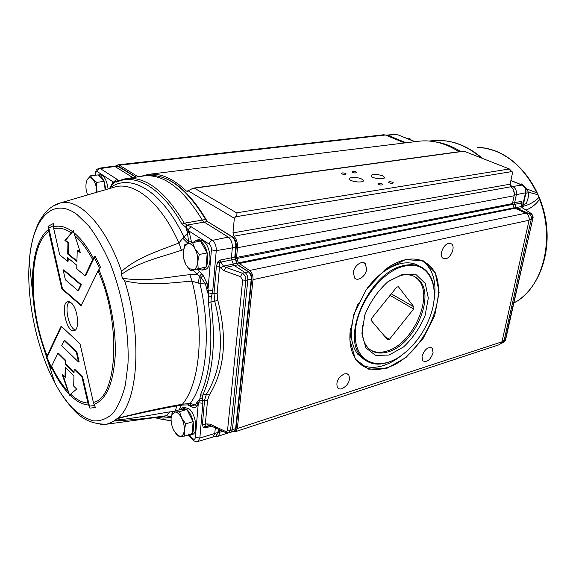 <?xml version="1.0" encoding="UTF-8"?>
<svg xmlns="http://www.w3.org/2000/svg" width="576" height="576" viewBox="0 0 576 576"><rect width="100%" height="100%" fill="white"/><g stroke="black" fill="none" stroke-linecap="round" stroke-linejoin="round"><path stroke-width="0.86" d="M404.366 266.141C429.264 259.798 441.468 287.611 429.898 317.052C423.626 333.31 414.043 346.169 401.148 355.63C378.734 371.837 354.96 362.693 355.248 334.656C355.032 306.792 380.822 271.051 404.366 266.141M434.282 293.695C434.189 283.457 431.323 275.63 425.686 270.202C420.113 265.176 412.92 263.614 404.1 265.5C370.771 271.03 340.589 335.477 360.972 356.321C369.468 365.587 380.851 366.588 395.107 359.33M402.998 274.118L387.864 281.765C377.885 290.794 370.21 301.867 364.824 314.971L361.908 333.418L365.868 347.846L375.638 355.457L389.066 355.046L403.488 347.004C412.726 338.299 419.918 327.852 425.052 315.662L428.314 298.08L425.29 283.507L416.34 274.86L402.998 274.118M419.638 266.342C414.382 262.901 408.031 261.994 400.594 263.614C388.642 266.616 377.561 274.774 367.358 288.094M358.351 303.192C349.121 324.878 348.89 341.856 357.66 354.125L364.09 359.453M385.762 269.158C392.285 264.406 398.722 261.302 405.072 259.848C414.727 257.825 422.626 259.531 428.753 264.982C454.68 286.308 424.606 357.473 386.518 367.754C374.069 371.534 364.176 369.166 356.846 360.655C350.87 352.937 348.739 342.173 350.453 328.37M405.497 259.582L384.984 269.748L366.293 289.591L353.65 314.849L349.826 339.847L355.378 359.194L368.705 369.187L386.77 368.381L406.001 357.487L422.935 338.825L434.671 315.77L439.121 292.327L435.254 272.722L423.41 260.863L405.497 259.582M422.258 260.863L425.239 263.138C434.182 272.074 436.961 285.372 433.584 303.034M402.991 354.276C396.533 359.669 389.945 363.442 383.227 365.594C374.659 368.251 367.085 367.841 360.511 364.363M140.414 176.465L148.349 174.377C160.452 172.894 173.138 178.452 186.408 191.059L187.258 191.412L188.107 190.786L234.346 218.275L232.97 232.898L233.971 236.189C236.57 239.191 237.744 243.036 237.499 247.716L236.556 257.45L238.342 262.836L249.538 270.49C252.007 272.513 253.159 275.558 253.008 279.634L237.341 428.522L235.498 431.647L233.568 431.287M235.57 431.626L499.68 344.57L501.955 341.82L529.085 220.255C529.517 216.994 528.444 214.639 525.874 213.192L514.066 207.792L512.453 203.594L514.138 195.761C514.714 192.01 513.67 189.007 511.006 186.761L510.113 184.198L512.597 172.469L509.414 168.984L236.549 212.832L194.494 188.186L192.766 188.41L188.107 190.786M448.697 243.382L451.62 243.986C455.501 246.744 451.102 257.803 445.781 258.718L442.742 258.084C438.919 255.29 443.39 244.21 448.697 243.382M433.094 352.814C430.452 359.95 427.025 362.628 422.806 360.857L422.006 356.328C424.627 349.2 428.04 346.486 432.259 348.199L433.094 352.814M342.043 388.721C340.049 389.326 338.522 388.951 337.471 387.612C335.743 382.032 338.026 377.453 344.311 373.874L346.882 373.723L348.768 374.947C350.582 380.484 348.343 385.078 342.043 388.721M353.333 272.419C354.11 265.658 362.11 259.898 365.335 263.707L366.66 269.388C365.846 276.149 357.811 281.909 354.586 277.97L353.333 272.419M389.052 280.872L400.903 275.414C408.046 273.823 413.856 275.105 418.342 279.252C436.37 294.552 414.749 345.074 387.799 351.929C379.253 354.391 372.434 352.786 367.351 347.098C363.19 341.993 361.519 334.858 362.318 325.699M414.302 276.444L417.067 278.554C435.118 293.854 413.525 344.326 386.582 351.151C380.434 352.973 375.048 352.584 370.433 349.97M413.964 306.922L413.597 308.988L389.39 339.386L387.713 339.876L371.246 320.515L371.592 318.384L396.691 287.143L398.39 286.718L413.964 306.922L391.291 293.861M389.39 339.386L384.919 336.593M413.597 308.988L390.067 295.387M382.658 175.81L384.444 177.185C385.949 179.986 371.794 178.69 370.958 175.946C372.218 173.866 376.121 173.822 382.658 175.81M361.555 178.956L363.269 180.302C364.874 183.197 350.489 182.023 349.553 179.172C348.307 177.012 357.394 176.854 361.555 178.956M392.638 182.297L393.314 182.815C392.09 183.686 390.442 183.528 388.368 182.34C388.822 181.57 390.247 181.555 392.638 182.297M382.097 183.938L382.759 184.45C381.535 185.35 379.879 185.198 377.77 183.996C378.23 183.211 379.67 183.19 382.097 183.938M356.227 171.929L356.818 172.39C355.644 173.246 354.031 173.117 351.979 171.986C352.447 171.23 353.858 171.209 356.227 171.929M345.55 173.448L346.133 173.902C344.959 174.787 343.332 174.658 341.251 173.52C341.726 172.742 343.159 172.714 345.55 173.448M71.194 302.854C77.897 308.102 80.1 330.192 74.016 330.66C66.398 332.914 60.026 302.508 67.932 301.622L71.194 302.854M69.386 301.745C63.922 305.748 68.738 328.514 75.355 329.947M523.411 204.43L526.298 203.731L528.091 198.115L528.732 192.686L525.924 188.179L521.978 183.902L520.178 184.219M523.44 204.3L526.298 203.731M525.866 193.226L528.732 192.686M411.394 140.184L409.86 138.622L408.067 138.838M521.59 203.63L522 202.291L521.496 203.414L522.403 206.741M521.856 201.996L521.057 201.478L521.496 203.414L520.97 203.177L522.23 207.727L531.425 213.646C532.98 215.726 533.455 217.325 532.858 218.448L505.116 340.43L503.546 342.518L502.373 342.958M510.134 185.393L512.59 186.401C515.606 188.05 516.859 190.814 516.362 194.71L514.663 202.608L521.057 201.478L520.97 203.177L514.85 204.271L514.663 202.608L512.575 203.047M530.892 213.293L522.23 207.727L517.385 208.62L528.725 213.473C530.784 214.632 531.634 216.511 531.288 219.11L504.022 340.819L502.265 342.994L501.358 343.26M527.011 213.898L530.374 213.192C532.109 214.394 532.786 216.274 532.411 218.844L529.2 219.514M522.878 207.878L521.863 206.489L516.312 207.504L517.385 208.62L515.952 208.93M528.473 192.168L538.034 194.789L539.107 197.316C534.895 201.643 529.524 204.674 522.979 206.395M433.562 140.638L433.577 140.638C449.957 139.183 465.919 144.95 481.457 157.954M513.929 302.702L515.498 302.105L513.857 303.019M517.802 300.686C539.107 286.286 550.843 254.39 546.098 221.918C541.318 189.446 520.56 160.682 495.706 151.092C489.715 148.774 483.682 147.521 477.605 147.312L486.281 148.327L494.971 150.876C512.539 157.882 526.464 171.864 536.731 192.83L538.034 194.789M539.107 197.316L539.518 199.375C555.192 238.277 543.355 285.725 516.456 301.572L515.498 302.105M516.456 301.572L513.95 302.602M536.731 192.823L526.363 188.762M526.046 210.038C531.518 207.914 536.004 204.358 539.518 199.375M426.665 263.304L426.269 263.678M435.24 141.854C443.822 143.057 452.297 146.275 460.649 151.51M512.683 204.732L514.85 204.271L516.312 207.504L514.166 207.965M385.87 135.194L387.922 135.317L406.109 142.769M404.734 142.942L385.402 135.007L383.71 134.755L117.936 164.844L119.398 165.218L138.175 176.81M148.349 174.377L418.543 141.25C431.957 139.622 445.435 143.122 458.986 151.733M179.518 411.682L181.663 418.054C179.582 414.151 177.372 412.142 175.039 412.042L179.518 411.682L186.919 409.457L193.118 421.733C194.098 426.895 193.766 430.841 192.125 433.57L184.745 436.09L180.238 436.32C182.52 436.212 183.874 434.203 184.284 430.301C184.514 426.218 183.636 422.136 181.663 418.054L185.724 423.878L184.284 430.301L184.745 436.09M171.115 418.162L172.498 411.826L175.039 412.042L171.907 414.59L171.115 418.162C170.906 422.172 171.763 426.182 173.686 430.193L177.782 435.406L180.238 436.32L177.66 435.946L173.909 430.632M179.935 409.622L182.16 407.887L186.826 409.457L179.842 409.63L172.498 411.826M191.988 433.764L189.943 435.305L187.553 435.19M186.998 409.608C189.806 412.315 191.822 416.254 193.046 421.416M184.241 407.261L189.115 408.866C196.157 414.518 198.353 433.454 192.139 434.606L190.073 435.269M193.118 421.733L192.125 433.57M193.133 421.574L185.724 423.878M192.521 242.381L194.89 248.58C192.607 244.75 190.181 243.13 187.61 243.727L200.434 240.977L207.223 253.145C208.289 258.754 207.9 263.362 206.071 266.969L190.346 270.698L186.026 264.895L188.69 268.38L193.226 269.906C195.754 269.093 197.251 266.393 197.726 261.799C198 257.054 197.057 252.648 194.89 248.58L199.318 254.448L197.726 261.799L198.173 268.711L190.346 270.698M186.026 264.895L183.744 258.754L183.247 251.935C183.002 256.579 183.931 260.899 186.026 264.895M183.247 251.935L184.774 244.699L187.61 243.727L184.579 246.614L183.247 251.935M206.05 267.149L198.173 268.711M193.406 242.222L196.61 240.106L200.318 240.998M205.949 267.178L202.27 270.122L198.274 269.114M200.52 241.128C203.609 243.382 205.819 247.27 207.151 252.806M196.61 240.106L198.965 239.695L202.788 240.646C211.327 245.441 212.746 268.949 204.61 269.654L202.334 270.108M207.223 253.145L206.071 266.969M207.238 252.958L199.318 254.448M90.576 175.802L92.693 179.172C90.677 177.185 88.934 177.242 87.458 179.338L90.576 175.802L97.934 174.931L104.112 181.418L105.89 189.605M87.458 179.338L87.444 179.366C86.076 181.735 85.637 185.076 86.119 189.396L87.487 194.983M96.725 182.333L96.624 189.202C95.998 184.788 94.687 181.44 92.693 179.172L96.725 182.333L104.112 181.418M96.826 192.254L96.624 189.202L97.193 192.146M98.006 175.018C100.282 175.126 102.283 177.228 104.033 181.332M97.999 175.003L100.138 174.758C104.22 175.558 106.87 180.295 108.072 188.971M104.134 181.591L105.163 189.821M46.663 358.157L47.124 355.759L61.15 326.124L79.999 343.778L93.384 402.379L95.4 407.506L89.921 408.139L82.613 377.006L82.015 377.158L74.124 369.374L74.038 372.65L65.29 363.974L65.362 360.742L57.874 353.354L51.646 366.149L51.163 368.518L46.663 358.157L61.524 326.47M68.213 258.192L68.148 261.151L67.536 261.259L67.608 257.702L76.831 265.234L76.738 268.834L85.039 275.666L85.666 275.544L95.09 256.054L100.526 267.372L98.057 270.864L81.079 305.719L61.877 288.907L48.773 231.473L48.391 226.138L62.482 288.792L81.31 305.251M57.874 353.354L58.464 353.218L65.952 360.598L65.88 363.83L74.052 371.93M74.124 369.374L74.714 369.23L82.613 377.006M76.32 352.202L64.116 340.546L64.714 340.409L76.925 352.058L79.164 361.879L78.559 362.03L76.32 352.202L76.925 352.058M63.756 269.849L81.346 284.659L78.588 290.47L77.969 290.592L80.719 284.782L63.144 269.957L63.756 269.849M65.002 377.28L65.218 367.315L73.951 376.02L73.685 386.078L76.637 389.066L69.401 395.28L62.158 374.4L65.002 377.28L65.592 377.129L65.794 367.891M63.108 375.358L69.538 395.122M89.921 408.139L87.926 403.063L82.015 377.158M64.116 340.546L61.632 345.643L78.559 362.03M65.362 360.742L65.952 360.598M65.29 363.974L65.88 363.83M67.932 242.863L64.901 240.458L73.361 230.688L80.374 252.727L77.22 250.222L76.925 261.497L67.694 254.009L67.932 242.863L68.558 242.762L68.314 253.901L76.939 260.899M64.901 240.458L65.52 240.358L68.558 242.762M73.39 230.846L65.52 240.358M77.22 250.222L77.846 250.121L80.093 251.899M67.694 254.009L68.314 253.901M48.391 226.138L53.374 223.51L53.77 228.91L59.674 254.794L67.536 261.259M81.346 284.659L80.719 284.782M85.039 275.666L92.657 259.574L95.09 256.054M63.144 269.957L65.398 279.828L77.969 290.592M61.877 288.907L62.482 288.792M204.998 426.413L203.22 427.406L203.544 427.673L205.099 426.578L207.547 400.414L209.268 395.136C224.726 370.073 227.578 338.486 217.822 300.384L214.733 301.198C224.41 338.515 221.659 369.482 206.474 394.114L209.268 395.136M203.544 427.673L205.056 427.982L205.099 426.578L206.071 426.672L209.47 425.174M193.867 440.546L193.061 439.798C193.601 441.079 195.228 441.648 197.921 441.49L212.76 437.119L214.776 433.498L199.843 438.048L202.889 403.286L202.464 398.448L202.795 395.1L206.474 394.114L204.559 400.198L207.547 400.414M217.822 300.384L217.138 293.522L213.998 293.263L214.733 301.198L210.917 302.018L211.342 296.647L212.242 293.63L208.627 292.853L207.13 283.601L205.438 284.018L208.728 296.086L208.382 302.436C213.401 340.891 210.744 371.714 200.426 394.92L199.886 398.923L195.286 404.82L196.733 406.217L198.245 403.985L196.762 402.617M197.921 441.49L199.843 438.048L195.394 437.285L198.245 403.985L199.354 400.925L204.559 400.198L202.435 424.267L205.387 424.476L206.582 423.922L208.944 425.333L209.513 425.174M217.138 293.522L219.578 266.314L216.403 266.047L213.998 293.263L212.242 293.63L212.76 290.592L208.375 290.059L206.964 290.556M219.629 263.11L218.34 261.31L217.915 261.814L219.629 263.11L219.578 266.314L220.651 267.984L223.999 270.727L240.48 276.602L242.669 280.008L227.57 430.085C227.297 431.352 226.476 431.734 225.101 431.23L209.909 424.116L210.521 425.498M225.67 432.605L228.794 432.871L230.558 430.301L245.866 280.274C245.93 277.063 244.742 274.702 242.294 273.204L225.814 267.365L223.495 266.126L220.903 262.116L219.787 262.778L220.118 260.093L218.34 261.31M211.867 426.125L205.056 427.982L206.071 426.672L210.442 425.484M218.7 429.329L217.951 432.389L214.776 433.498L215.323 427.745M200.426 394.92L202.795 395.1C213.242 371.758 215.95 340.733 210.917 302.018L208.382 302.436M220.104 260.251L220.903 262.116L231.703 259.855L231.408 257.746L232.337 247.874C232.488 242.978 231.134 239.386 228.269 237.103L204.026 221.99L202.226 219.974C183.298 188.921 164.074 174.211 144.554 175.86L142.798 176.098M209.434 425.174L225.338 432.446L225.101 431.23M228.794 432.871L230.962 432.23L232.402 429.732L247.824 279.886C247.946 276.617 247.018 274.176 245.052 272.549L242.294 273.204L240.48 276.602M145.325 175.788L147.881 175.55C167.443 173.902 186.689 188.546 205.618 219.485L207.454 221.53L231.739 236.585C234.562 238.831 235.901 242.366 235.75 247.183L234.792 257.134L236.678 263.419L237.73 264.902L248.515 271.922L245.052 272.549L234.338 265.536L225.814 267.365L223.999 270.727M237.233 263.412L235.706 259.373L231.703 259.855L233.28 264.053L223.495 266.126L220.651 267.984M248.875 271.93L238.536 265.205L237.73 264.902L234.338 265.536L233.28 264.053L236.678 263.419L238.126 264.917M190.994 405.367L192.233 407.174C194.004 407.909 195.502 407.592 196.733 406.217M173.239 411.61L169.79 411.869C151.704 414.821 130.046 419.026 114.631 420.192L118.13 418.14C138.161 401.458 142.553 337.111 124.675 280.8C148.205 286.474 170.734 282.701 192.067 281.153L199.951 283.572C211.522 331.999 206.604 381.874 190.174 403.438L195.286 404.82L192.197 405.626L190.433 405.173L190.174 403.438L182.477 404.194L181.318 405.094M202.889 403.286L198.727 402.79L197.525 401.645M188.618 404.863L188.654 405.338L192.233 407.174M198.655 400.421L199.354 400.925L199.886 398.923L202.464 398.448M100.44 424.404L106.906 424.174L114.674 420.905C130.86 420.084 148.205 418.342 166.716 415.685L171.173 417.485M48.514 229.5C35.388 239.04 29.844 268.992 33.487 301.91C35.035 316.13 37.958 330.084 42.25 343.75L54.878 382.925C36.662 349.114 26.179 299.074 29.326 260.978C32.126 219.924 52.006 195.833 77.083 214.567L88.733 225.893C96.451 236.095 103.586 248.58 110.138 263.362C122.501 294.379 129.24 332.294 128.002 363.528L125.417 384.71C122.364 396.929 118.159 406.526 112.817 413.496C106.978 418.802 100.562 421.265 93.578 420.89C86.436 418.946 79.294 414.554 72.151 407.714C65.981 401.177 60.221 392.918 54.878 382.925C60.228 392.99 66.038 401.414 72.302 408.197C81.166 419.198 92.7 424.519 106.906 424.174L163.93 416.376L166.716 415.685L169.79 411.869M115.963 419.126L121.903 417.42C142.675 412.502 162.511 408.391 181.418 405.072L188.755 404.878L188.582 403.394M199.951 283.572L205.438 284.018L201.125 277.531L203.134 275.364L199.498 271.375L196.913 274.27L201.125 277.531L199.951 283.572M206.424 288.554L208.13 288.209L211.406 249.898C211.464 247.298 210.758 245.398 209.275 244.174L188.734 230.861L187.337 232.07L188.554 241.164L188.237 243.54M211.342 296.647L208.728 296.086L208.627 292.853L207.821 293.112M191.398 242.676L191.304 241.207L188.554 241.164L183.859 236.916L178.949 242.957C159.818 250.582 138.326 256.687 121.565 271.346C105.595 225.288 79.207 198.079 60.502 202.867L52.934 206.107M191.304 241.207L189.158 231.725L183.859 236.916C161.993 190.418 129.859 172.498 109.836 188.028L112.644 183.982L115.582 181.793L116.762 182.11C135.49 172.894 161.885 187.999 181.973 224.158L185.731 227.081L187.337 232.07M189.158 231.725L188.014 229.723L186.71 230.465M212.76 290.592L216.259 250.646C216.374 245.995 215.1 242.568 212.429 240.386L190.994 226.663L188.014 229.723L185.731 227.081L187.2 225.072L184.284 223.2C165.19 191.268 145.922 176.407 126.482 178.61L124.243 179.014M190.994 226.663L187.574 225.158L185.81 227.376M232.063 236.592L207.454 221.53L187.2 225.072M113.033 183.715L113.256 181.951L112.86 182.225L112.644 183.982L109.562 188.338M113.818 183.146L113.99 181.822L113.256 181.951L97.495 171.742C97.711 170.014 98.633 168.948 100.26 168.559L99.079 168.242C95.378 170.287 96.646 168.602 95.292 173.909L95.306 173.52M118.03 181.087L118.03 180.698L115.582 181.793L113.99 181.822L116.741 179.107L100.26 168.559L114.948 166.471L113.666 166.147L99.079 168.242M118.03 180.698L115.423 181.915M157.421 417.269L163.202 418.104L170.712 417.456L171.137 417.83M171.108 420.739L157.86 418.55L155.124 417.578M155.974 417.463L156.823 417.816M132.847 177.631L114.948 166.471L118.93 166.5L136.094 177.127M193.277 270.115L196.913 274.27L189.828 274.651C168.545 276.926 145.073 282.168 122.537 278.172L121.342 274.529C138.362 261.929 161.741 256.961 181.454 250.265L183.55 249.516M118.13 418.14C140.746 412.358 162.194 407.707 182.477 404.194C199.858 383.393 204.883 330.998 192.067 281.153L189.828 274.651M181.454 250.265L178.949 242.957C161.201 203.09 135.158 181.93 115.733 186.732L109.742 188.482M114.674 420.905L114.631 420.192M124.675 280.8L122.537 278.172M121.342 274.529L121.565 271.346M109.375 188.59L109.836 188.028L109.361 188.59M220.118 260.093L234.792 257.134L235.332 256.63L236.261 246.946M116.294 165.924L117.936 164.844M219.852 429.869L219.614 432.31C219.348 434.657 218.542 436.068 217.202 436.536L215.093 436.27M193.745 188.078L463.759 151.078L509.414 168.984M234.346 218.275L235.62 216.778C237.067 214.898 237.377 213.588 236.549 212.832M501.955 341.82L237.341 428.522M253.008 279.634L529.085 220.255M521.986 205.186L522 202.291M514.253 195.07L525.499 192.823L522.439 206.798M502.042 341.417L505.577 339.898L532.814 218.635M525.499 192.823L526.054 192.37C525.982 188.381 524.83 185.99 522.605 185.206L521.964 185.083C524.794 186.61 525.974 189.187 525.499 192.823M415.073 141.674L397.253 134.575L414.842 141.703M510.876 180.59L521.964 185.083L510.984 186.746M397.634 134.611L395.95 134.374L386.633 135.511M514.332 193.745L513.209 189.346M529.214 218.405L528.437 215.669M195.394 437.285C195.084 439.258 194.242 439.726 192.881 438.689L189.346 435.427M179.186 409.824L181.512 405.058M187.841 404.777L188.654 405.338M112.86 182.225L110.592 186.869M95.544 175.212L95.58 174.19C95.76 172.073 96.401 171.259 97.495 171.742M199.498 271.375L197.438 269.287M207.13 283.601L203.134 275.364M98.057 270.864C121.702 323.244 117.403 398.34 93.384 402.379M47.124 355.759C28.454 310.104 28.116 245.981 48.773 231.473M51.322 367.286L46.951 357.206M94.543 405.547L89.266 406.145M94.27 257.4L99.626 268.553M48.658 228.182L53.446 225.648M112.198 187.762L60.502 202.867C49.716 205.783 43.387 214.668 40.687 219.146C39.074 221.926 36.922 225.396 33.466 236.419C31.464 243.871 30.082 252.058 29.326 260.978L33.487 301.91C35.05 316.13 37.966 330.077 42.25 343.75L46.836 356.681M94.018 404.323C106.171 399.91 113.22 383.832 115.171 356.09C116.381 329.285 110.016 295.459 98.849 269.59M69.79 394.826C76.126 401.191 82.382 404.575 88.553 404.993M87.926 403.063C82.231 402.696 76.442 399.701 70.567 394.085M67.55 390.982C61.769 384.509 56.462 376.236 51.646 366.149M51.35 367.063C56.556 377.978 62.302 386.82 68.587 393.581M72.425 231.552C65.578 226.62 59.27 225.072 53.496 226.915M53.77 228.91C59.105 227.254 64.922 228.557 71.215 232.819M74.477 235.339C80.834 240.782 86.89 248.861 92.657 259.574M93.434 258.286C87.185 246.672 80.611 238.09 73.728 232.553M202.435 424.267L203.22 427.406M217.915 261.814L216.403 266.047M211.406 249.898L216.259 250.646L232.337 247.874L236.282 246.694C236.441 242.388 235.188 239.119 232.531 236.88L228.269 237.103L212.429 240.386C210.658 240.934 209.606 242.194 209.275 244.174M251.734 278.842L236.138 427.91L235.627 428.609L230.558 430.301L227.57 430.085M209.909 424.116L206.582 423.922M231.055 432.202L234.209 431.05L235.627 428.609L251.237 279.101L251.762 278.561C251.87 275.868 251.057 273.751 249.322 272.225L248.515 271.922C250.452 273.514 251.359 275.904 251.237 279.101L245.866 280.274L242.669 280.008M190.123 405.108L190.886 406.656M176.681 405.95L175.406 410.954M170.078 416.758L171.281 416.671M188.899 404.899L189.821 405.05M201.787 273.686L199.454 276.149L198.317 282.881M120.017 180.288L118.073 180.583L116.741 179.107M188.28 435.384L193.061 439.798L192.881 438.689M167.947 420.098L169.632 420.502M207.785 221.544L205.618 219.485L184.284 223.2L181.973 224.158M118.274 181.015L116.762 182.11M95.58 174.19L95.242 175.248M188.158 243.569L183.002 238.442M158.782 417.082L161.258 416.743M118.505 166.226L116.964 165.874L135.871 177.163M218.268 429.127L217.951 432.389L215.95 435.96L212.875 437.076M139.558 176.602L138.118 176.774M119.398 165.218L385.402 135.007M194.494 188.186L464.285 151.178M235.62 216.778L512.107 171.533M510.113 184.198L232.97 232.898M233.971 236.189L511.006 186.761M237.499 247.716L514.138 195.761M512.453 203.594L236.556 257.45M514.066 207.792L238.342 262.836M238.867 263.578L514.606 208.354M525.874 213.192L249.538 270.49M236.7 258.502L512.546 204.43M222.826 431.266L219.614 432.31M188.057 190.829L186.408 191.059M360.972 356.321L357.66 354.125M428.753 264.982L425.239 263.138M418.342 279.252L417.067 278.554M365.335 263.707L363.413 262.627M348.768 374.947L347.076 373.774M432.259 348.199L431.057 347.465M451.62 243.986L450.353 243.36M384.336 177.905L384.444 177.185M363.154 181.08L363.269 180.302M505.519 340.15L503.546 342.518M522.713 207.612L526.01 192.586M510.905 180.468L522.324 185.09M429.062 141.019L433.577 140.638C437.89 139.795 450.958 140.904 458.402 143.942C466.762 146.974 474.725 151.754 482.278 158.278M395.95 134.374L386.597 135.094M177.782 435.406L178.265 436.118M171.907 414.59L171.943 413.64M182.16 407.887L184.363 407.232M188.69 268.38L189.122 269.309M184.579 246.614L184.68 244.994M156.276 417.427L157.86 418.55L171.122 420.876M118.094 181.094L117.36 181.447C118.08 180.763 121.126 179.813 126.482 178.61L143.539 175.982M235.303 256.882L235.656 259.236M206.194 219.564C188.467 190.202 169.855 175.478 150.343 175.392M218.434 432.043L216.137 435.888M236.095 428.27C236.124 429.314 235.534 430.229 234.338 431.006M116.964 165.874L113.767 166.14M227.88 433.03L217.296 436.507"/></g></svg>
